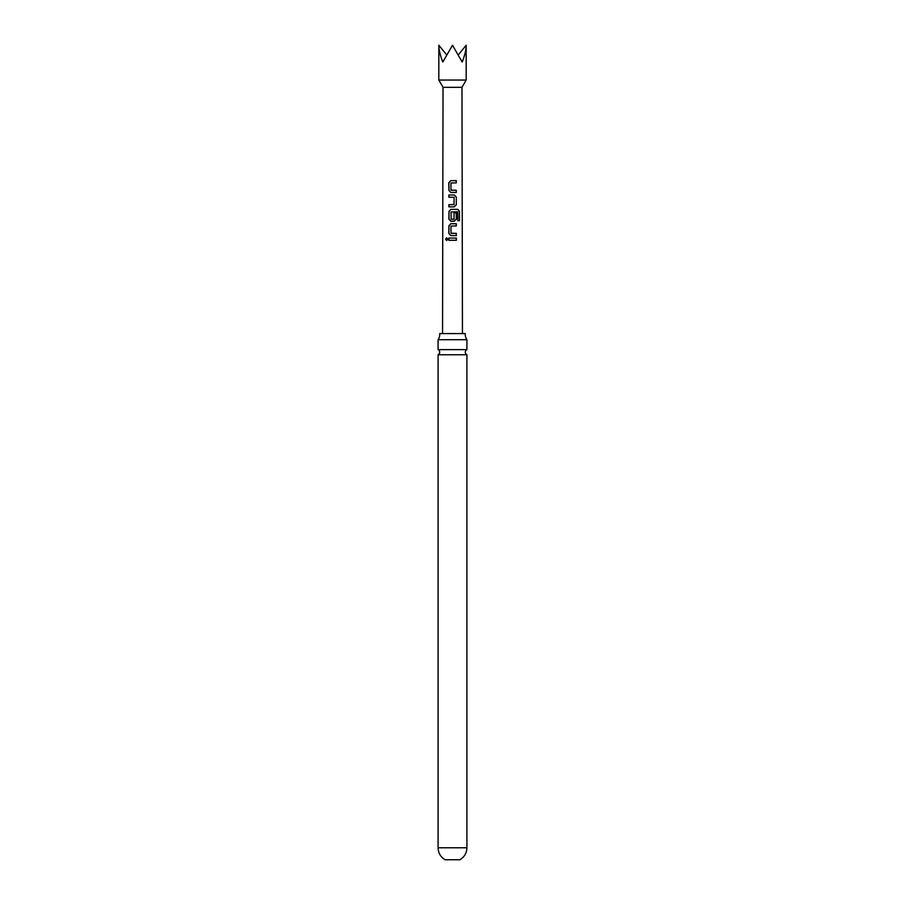 <?xml version="1.0" encoding="UTF-8"?>
<svg xmlns="http://www.w3.org/2000/svg" width="905" height="905" viewBox="0 0 905 905"><rect width="100%" height="100%" fill="white"/><g stroke="black" fill="none" stroke-linecap="round" stroke-linejoin="round"><path stroke-width="1.36" d="M445.565 239.203L446.651 237.823L447.817 239.192L446.651 240.56L445.565 239.203M446.708 240.56L445.713 239.203L446.719 237.823M438.088 339.714L466.912 339.714A9.525 9.525 0 0 1 465.283 333.583L439.717 333.583A9.525 9.525 0 0 1 438.088 339.714L438.088 349.613L466.912 349.613A2.873 2.873 0 0 0 466.912 354.76L438.088 354.76L438.088 847.781C438.269 853.053 440.611 857.035 445.136 859.75L459.864 859.75C464.389 857.035 466.731 853.053 466.912 847.781L438.088 847.781M438.088 349.613A2.873 2.873 0 0 1 438.088 354.76M466.177 80.047L461.969 87.344L443.031 87.344L438.823 80.047L466.177 80.047L466.177 45.25C466.12 49.922 464.785 55.499 462.172 62.004L452.5 45.25L442.828 62.004C440.215 55.499 438.88 49.922 438.823 45.25L446.38 54.515M456.278 192.494L450.848 192.505L448.937 190.446L448.812 182.708L450.769 180.649L456.29 180.638L456.29 182.844L450.939 183.002L450.995 190.141L456.278 190.288L456.278 192.494M456.312 197.064L456.324 204.79L454.208 206.86L448.914 206.86L448.88 204.654L454.061 204.496L454.061 197.358L448.857 197.211L448.88 195.005L454.208 195.005L456.312 197.064L456.324 204.79M457.738 220.707L457.613 211.815L451.029 211.962L451.143 219.248L454.061 219.101L454.05 212.822L456.301 212.822L456.324 219.157L454.231 221.216L450.837 221.216L448.891 219.157L448.971 211.419L450.882 209.36L457.84 209.36L459.446 211.419L459.457 220.707L457.738 220.707M456.346 235.583L450.814 235.583L448.869 233.524L448.891 225.786L450.837 223.727L456.324 223.727L456.324 225.933L450.995 226.08L450.984 233.23L456.335 233.377L456.346 235.583M456.358 240.3L448.801 240.3L448.823 238.083L456.346 238.083L456.358 240.3M458.62 54.515L466.177 45.25M448.891 240.3L448.823 238.083M448.903 238.083L456.346 238.083M456.267 238.083L456.267 240.3M450.86 235.583L448.869 233.524M451.165 233.377L456.335 233.377M456.256 233.377L456.267 235.583M448.948 233.524L448.971 225.786L450.837 223.727L456.324 223.727M456.244 223.727L456.244 225.933M450.871 221.216L448.971 219.157L449.038 211.419L450.916 209.36L457.726 209.36L459.446 211.419M459.299 211.419L459.299 220.707M454.016 212.822L456.222 212.822L456.324 219.157M456.233 219.157L454.186 221.216M451.143 219.248L453.903 219.248M456.233 204.79L454.174 206.86M448.937 197.211L448.959 195.005L454.208 195.005L456.222 197.064M448.993 206.86L448.959 204.654L453.903 204.643M450.882 192.505L448.937 190.446M451.154 190.288L456.278 190.288M456.199 190.288L456.199 192.494M449.004 190.446L448.903 182.708L450.814 180.649L456.29 180.638M456.199 180.638L456.211 182.844M461.969 87.344L462.455 333.583M466.912 354.76L466.912 847.781M466.912 339.714L466.912 349.613M443.031 87.344L442.545 333.583M438.823 80.047L438.823 45.25"/></g></svg>
